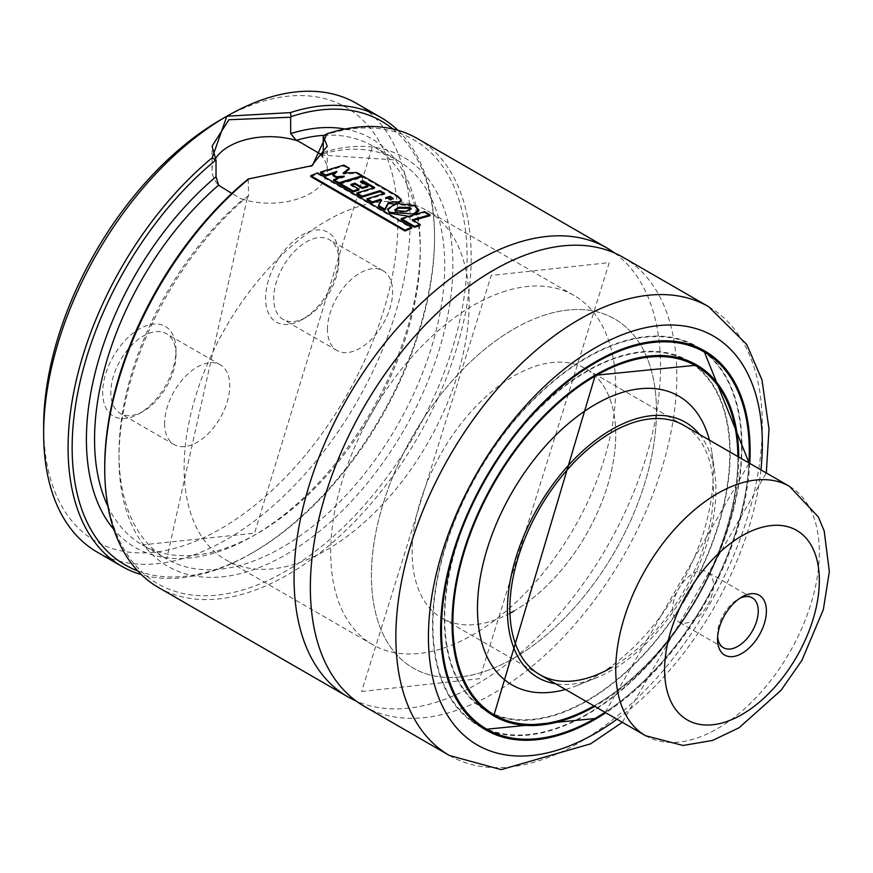 <?xml version="1.0" encoding="UTF-8"?>
<svg xmlns="http://www.w3.org/2000/svg" width="873" height="873" viewBox="0 0 873 873"><rect width="100%" height="100%" fill="white"/><g stroke="black" fill="none" stroke-linecap="round" stroke-linejoin="round"><path stroke-width="0.65" stroke-dasharray="4.37 3.27" d="M614.745 253.083A259.128 149.61 -60 0 1 644.296 463.006A259.128 149.61 -60 0 1 477.302 683.93A259.128 149.61 -60 0 1 356.14 701.019M164.593 423.46A46.073 26.594 120 0 0 174.142 444.553A46.073 26.594 120 0 0 209.64 432.211A46.073 26.594 120 0 0 229.752 385.844A46.073 26.594 120 0 0 220.203 364.761A46.073 26.594 120 0 0 184.705 377.103A46.073 26.594 120 0 0 164.593 423.46M175.986 354.809A46.073 26.594 120 0 0 166.448 333.715A46.073 26.594 120 0 0 130.939 346.057A46.073 26.594 120 0 0 110.838 392.424A46.073 26.594 120 0 0 120.376 413.507A46.073 26.594 120 0 0 143.412 411.227A46.073 26.594 120 0 0 175.986 354.809L175.986 350.106A51.823 29.922 120 0 0 139.342 328.946A51.823 29.922 120 0 0 102.687 392.424A51.823 29.922 120 0 0 139.342 413.584A51.823 29.922 120 0 0 175.986 350.106M327.473 329.427A46.073 26.594 -60 0 1 347.574 283.07A46.073 26.594 -60 0 1 383.083 270.728A46.073 26.594 -60 0 1 392.621 291.811A46.073 26.594 -60 0 1 372.509 338.178A46.073 26.594 -60 0 1 337.011 350.52A46.073 26.594 -60 0 1 327.473 329.427M338.855 260.776A46.073 26.594 -60 0 1 306.281 317.194A46.073 26.594 -60 0 1 283.245 319.474A46.073 26.594 -60 0 1 273.707 298.391A46.073 26.594 -60 0 1 293.819 252.024A46.073 26.594 -60 0 1 329.317 239.682A46.073 26.594 -60 0 1 338.855 260.776L338.855 256.073A51.823 29.922 -60 0 1 302.211 319.551A51.823 29.922 -60 0 1 265.567 298.391A51.823 29.922 -60 0 1 302.211 234.913A51.823 29.922 -60 0 1 338.855 256.073M215.271 158.973A57.585 33.25 0 0 0 212.052 169.929A57.585 33.25 0 0 0 219.559 186.342M220.771 119.721A250.496 144.623 -60 0 1 397.902 221.982A250.496 144.623 -60 0 1 220.771 528.776A250.496 144.623 -60 0 1 43.65 426.515M356.446 103.363A259.128 149.61 -60 0 1 396.167 311.006A259.128 149.61 -60 0 1 226.882 539.35A259.128 149.61 -60 0 1 97.318 552.183M623.147 257.339A259.128 149.61 -60 0 1 662.869 464.982A259.128 149.61 -60 0 1 493.583 693.337A259.128 149.61 -60 0 1 364.019 706.17M481.972 727.547A218.817 126.334 -60 0 1 477.826 725.332A218.817 126.334 -60 0 1 444.292 549.979A218.817 126.334 -60 0 1 587.234 357.155A218.817 126.334 -60 0 1 696.643 346.319A218.817 126.334 -60 0 1 700.648 348.807M704.293 351.404A218.817 126.334 -60 0 1 727.951 528.907A218.817 126.334 -60 0 1 587.234 714.496A218.817 126.334 -60 0 1 486.054 729.413M749.765 463.421A218.817 126.334 -60 0 1 605.797 712.772M587.234 714.016A218.239 126.007 -60 0 1 478.12 724.83A218.239 126.007 -60 0 1 444.663 549.946A218.239 126.007 -60 0 1 587.234 357.624A218.239 126.007 -60 0 1 696.359 346.821A218.239 126.007 -60 0 1 729.817 521.705A218.239 126.007 -60 0 1 587.234 714.016M490.124 712.979A202.121 116.698 -60 0 1 486.174 710.862A202.121 116.698 -60 0 1 455.193 548.899A202.121 116.698 -60 0 1 587.234 370.796A202.121 116.698 -60 0 1 688.295 360.778A202.121 116.698 -60 0 1 692.093 363.146M695.628 365.678A202.121 116.698 -60 0 1 717.126 529.704A202.121 116.698 -60 0 1 587.234 700.855A202.121 116.698 -60 0 1 494.085 714.769M595.386 705.089A201.543 116.36 -60 0 1 593.924 705.919A202.121 116.698 -60 0 0 594.971 705.319A202.121 116.698 -60 0 0 737.892 456.568A201.543 116.36 -60 0 1 595.386 705.089M587.234 700.386A201.543 116.36 -60 0 1 486.468 710.371A201.543 116.36 -60 0 1 455.575 548.866A201.543 116.36 -60 0 1 587.234 371.265A201.543 116.36 -60 0 1 688.011 361.28A201.543 116.36 -60 0 1 718.905 522.785A201.543 116.36 -60 0 1 587.234 700.386M699.513 434.416A147.417 85.107 -60 0 1 714.736 472.413A147.417 85.107 -60 0 1 611.667 670.289A147.417 85.107 -60 0 1 596.073 677.939A147.417 85.107 -60 0 1 555.555 683.766M709.433 440.145A166.743 96.27 -60 0 1 711.964 452.847A166.743 96.27 -60 0 1 595.386 676.673A166.743 96.27 -60 0 1 577.74 685.327A166.743 96.27 -60 0 1 565.475 689.484M509.952 613.272A143.958 83.121 -60 0 1 441.967 618.182A143.958 83.121 -60 0 1 419.902 502.826A143.958 83.121 -60 0 1 513.946 375.968A143.958 83.121 -60 0 1 585.925 368.832A143.958 83.121 -60 0 1 607.99 484.188A143.958 83.121 -60 0 1 513.946 611.056M683.646 425.26L585.925 368.832A143.958 83.121 -60 0 1 603.461 497.785A143.958 83.121 -60 0 1 493.027 620.627A143.958 83.121 -60 0 1 441.967 618.182A143.958 83.121 -60 0 1 424.431 489.229A143.958 83.121 -60 0 1 534.865 366.398A143.958 83.121 -60 0 1 585.925 368.832L683.646 425.26A143.958 83.121 -60 0 1 705.711 540.616A143.958 83.121 -60 0 1 611.667 667.474M326.644 220.804A201.543 116.36 -60 0 1 427.41 210.829A201.543 116.36 -60 0 1 458.303 372.324A201.543 116.36 -60 0 1 326.644 549.935A201.543 116.36 -60 0 1 225.867 559.909A201.543 116.36 -60 0 1 194.974 398.415A201.543 116.36 -60 0 1 326.644 220.804M513.946 328.946A201.543 116.36 -60 0 1 614.712 318.961A201.543 116.36 -60 0 1 645.616 480.466A201.543 116.36 -60 0 1 513.946 658.067A201.543 116.36 -60 0 1 413.169 668.052A201.543 116.36 -60 0 1 382.276 506.547A201.543 116.36 -60 0 1 513.946 328.946M397.902 130.306A259.128 149.61 -60 0 1 434.547 236.092A259.128 149.61 -60 0 1 251.315 553.46L251.315 553.46A259.128 149.61 -60 0 1 141.371 574.62M392.861 128.997A256.247 147.952 -60 0 1 434.547 238.438A256.247 147.952 -60 0 1 253.356 552.282A256.247 147.952 -60 0 1 253.345 552.282L251.315 553.46L253.356 552.282A256.247 147.952 -60 0 1 137.727 570.909M248.161 179.03L248.609 195.508L247.266 198.389L243.01 199.295L241.199 198.848L231.814 193.424M417.523 138.621A259.128 149.61 -60 0 1 457.245 346.265A259.128 149.61 -60 0 1 287.959 574.62A259.128 149.61 -60 0 1 158.395 587.453M323.676 135.424A256.247 147.952 -60 0 1 465.353 287.457A256.247 147.952 -60 0 1 273.26 577.893A256.247 147.952 -60 0 1 104.727 466.477M241.199 198.848A57.585 33.25 0 0 0 327.222 169.929A57.585 33.25 0 0 0 322.683 156.998M248.609 179.129L311.345 166.154M332.973 175.659L336.902 172.385L336.934 171.435M333.693 180.558L344.311 177.132L340.459 177.383M344.311 177.132L344.344 176.182M344.388 172.974L343.133 173.989L356.686 173.487L362.24 176.695L339.019 183.636M356.686 173.487L356.751 172.516M343.133 173.989L343.165 173.029M320.544 173.018L343.831 166.066L349.222 169.176M343.831 166.066L343.897 165.095M336.902 172.385L335.101 172.93M392.719 198.902L390.766 200.332L385.659 198.629L386.663 198.324M385.659 198.629L385.691 197.669M392.795 198.957L393.188 199.513L393.243 198.542M339.848 184.181L363.113 177.208L397.772 197.233L397.848 196.261M397.772 197.233L401.329 200.725M363.113 177.208L363.19 176.226M351.874 185.054L350.804 185.392L358.836 190.03M350.804 185.392L350.815 184.443M361.542 182.162L360.385 182.49L367.871 186.811M360.385 182.49L360.429 181.529M356.839 193.992L374.593 188.503L373.48 187.859M374.593 188.503L374.648 187.531M366.933 199.797L384.633 194.297L383.52 193.653M384.633 194.297L384.687 193.326M378.446 206.421L381.501 200.932L380.322 200.266M381.501 200.932L381.523 199.982M398.721 202.918L393.636 203.987M310.821 176.63L317.521 173.847L317.499 172.919M317.521 173.847L411.707 228.235M401.209 219.592L424.54 212.63L424.616 211.648M413.235 220.476L412.176 220.814L420.164 225.43M412.176 220.814L412.187 219.865M424.54 212.63L429.931 215.74M410.976 209.16L406.032 212.215L395.393 211.703L395.404 210.753M395.393 211.703L394.912 210.273M387.492 210.066L396.167 204.293L414.762 206.661L414.839 205.679M414.697 214.354L408.499 216.242M414.762 206.661L418.789 210.906M688.917 622.373A28.787 16.62 -60 0 1 678.714 621.882A28.787 16.62 -60 0 1 675.2 596.095A28.787 16.62 -60 0 1 697.287 571.52A28.787 16.62 -60 0 1 707.501 572.011A28.787 16.62 -60 0 1 711.004 597.798A28.787 16.62 -60 0 1 688.917 622.373M717.628 636.744A28.787 16.62 -60 0 1 717.541 634.562A28.787 16.62 -60 0 1 737.892 599.293A28.787 16.62 -60 0 1 739.835 598.278M543.235 315.546A201.543 116.36 -60 0 1 614.712 318.961A201.543 116.36 -60 0 1 639.276 499.498A201.543 116.36 -60 0 1 484.657 671.468A201.543 116.36 -60 0 1 413.169 668.052A201.543 116.36 -60 0 1 388.616 487.527A201.543 116.36 -60 0 1 543.235 315.546M502.51 292.04A201.543 116.36 -60 0 1 573.998 295.456A201.543 116.36 -60 0 1 598.551 475.992A201.543 116.36 -60 0 1 443.942 647.962A201.543 116.36 -60 0 1 372.455 644.547A201.543 116.36 -60 0 1 347.901 464.01A201.543 116.36 -60 0 1 502.51 292.04M708.658 306.707A259.128 149.61 -60 0 1 748.379 514.35A259.128 149.61 -60 0 1 579.094 742.705A259.128 149.61 -60 0 1 449.53 755.538M440.658 629.619A218.239 126.007 -60 0 1 594.971 362.099A218.239 126.007 -60 0 1 595.179 361.979M452.05 623.038A202.121 116.698 -60 0 1 594.971 375.259A202.121 116.698 -60 0 1 595.386 375.03M738.711 457.048A202.7 117.026 -60 0 1 595.386 706.028A202.7 117.026 -60 0 1 594.753 706.388M323.861 135.337A230.341 132.991 -60 0 1 372.585 145.933A230.341 132.991 -60 0 1 407.898 330.496A230.341 132.991 -60 0 1 257.426 533.479A230.341 132.991 -60 0 1 142.255 544.883A230.341 132.991 -60 0 1 107.936 506.373M345.064 129.029A236.092 136.308 -60 0 1 413.289 305.986A236.092 136.308 -60 0 1 253.345 535.826A236.092 136.308 -60 0 1 113.85 529.496M323.13 153.746A230.341 132.991 -60 0 1 397.019 160.032A230.341 132.991 -60 0 1 432.331 344.606A230.341 132.991 -60 0 1 281.848 547.578A230.341 132.991 -60 0 1 166.688 558.993A230.341 132.991 -60 0 1 124.981 399.496A230.341 132.991 -60 0 1 243.01 199.295M323.239 152.426A236.092 136.308 -60 0 1 451.81 287.774A236.092 136.308 -60 0 1 285.918 554.639A236.092 136.308 -60 0 1 120.038 479.321A236.092 136.308 -60 0 1 248.609 195.508M748.99 462.985A217.672 125.668 -60 0 1 605.033 712.324M749.296 451.428A218.239 126.007 -60 0 1 594.971 718.49M760.929 469.87A236.092 136.308 -60 0 1 616.971 719.221M390.766 200.332L390.809 199.36M406.032 212.215L406.065 211.266M396.167 204.293L396.2 203.333M413.278 214.9L413.311 213.94M789.519 486.381A143.958 83.121 -60 0 1 807.056 615.323A143.958 83.121 -60 0 1 696.621 738.165A143.958 83.121 -60 0 1 645.562 735.721M361.64 691.492L479.681 678.659L609.245 262.609L491.204 275.442L361.64 691.492M174.142 444.553L120.376 413.507M143.412 411.227L139.342 413.584M383.083 270.728L329.317 239.682M212.052 169.929L212.052 146.642M704.795 351.022L696.643 346.319M696.032 365.252L688.295 360.778M596.073 677.939L577.74 685.327M573.998 295.456L427.41 210.829M434.547 238.438L434.547 236.092M247.266 198.389L166.688 558.993L142.255 544.883L254.545 533.196L372.585 145.933L397.019 160.032L322.268 155.143M372.455 644.547L225.867 559.909M539.689 674.6L441.967 618.182L539.689 674.6M714.736 472.413L711.964 452.847M493.911 715.336L486.174 710.862M605.185 712.423L749.143 463.072M485.977 730.035L477.826 725.332M622.34 722.32L766.298 472.97M327.222 169.929L327.222 146.173M310.373 166.732L312.414 165.554M306.281 317.194L302.211 319.551M337.011 350.52L283.245 319.474M220.203 364.761L166.448 333.715M394.749 210.753L394.76 209.815M411.128 209.651L411.183 208.68M723.499 647.744L678.714 621.882M717.541 634.562L717.541 639.265M737.892 599.293L741.963 596.946M752.286 597.874L707.501 572.011"/><path stroke-width="1.31" d="M356.14 701.019A259.128 149.61 -60 0 1 347.738 696.763A259.128 149.61 -60 0 1 308.016 489.12A259.128 149.61 -60 0 1 477.302 260.776A259.128 149.61 -60 0 1 606.866 247.943A259.128 149.61 -60 0 1 614.745 253.083M231.814 193.424L218.577 185.185L216.035 176.706L216.035 160.326L212.248 157.718L226.86 116.207A259.128 149.61 -60 0 1 356.446 103.363L380.879 117.462A259.128 149.61 -60 0 1 397.902 130.306M141.371 574.62A259.128 149.61 -60 0 1 121.751 566.293L97.318 552.183A259.128 149.61 -60 0 1 43.65 433.565A259.128 149.61 -60 0 1 226.86 116.207L290.382 112.606L291.102 116.622L290.665 117.233L228.922 119.721L212.052 146.173L216.035 160.326M290.665 117.233L290.665 133.613L296.263 140.335L298.064 141.022A57.585 33.25 0 0 0 228.922 146.424A57.585 33.25 0 0 0 215.271 158.973M43.65 433.565L43.65 426.515A250.496 144.623 -60 0 1 220.771 119.721L226.86 116.207M493.583 270.172A259.128 149.61 -60 0 1 623.147 257.339L708.658 306.707A259.128 149.61 -60 0 0 579.094 319.54A259.128 149.61 -60 0 0 409.808 547.895A259.128 149.61 -60 0 0 449.53 755.538L364.019 706.17A259.128 149.61 -60 0 1 324.298 498.527A259.128 149.61 -60 0 1 493.583 270.172M700.648 348.807A218.817 126.334 -60 0 1 704.293 351.404M605.797 712.772A218.817 126.334 -60 0 1 595.386 719.188A218.817 126.334 -60 0 1 485.977 730.035A218.817 126.334 -60 0 1 452.432 554.682A218.817 126.334 -60 0 1 595.386 361.859A218.817 126.334 -60 0 1 704.795 351.022A218.817 126.334 -60 0 1 749.765 463.421M692.093 363.146A202.121 116.698 -60 0 1 695.628 365.678M452.05 623.038A202.121 116.698 -60 0 0 493.911 715.336A202.121 116.698 -60 0 0 593.935 705.919A201.543 116.36 -60 0 1 494.609 715.074A201.543 116.36 -60 0 1 463.716 553.569A201.543 116.36 -60 0 1 595.386 375.968A201.543 116.36 -60 0 1 696.152 365.983A201.543 116.36 -60 0 1 737.892 456.568A202.121 116.698 -60 0 0 696.032 365.252A202.121 116.698 -60 0 0 595.386 375.03A202.7 117.026 -60 0 1 738.711 457.048M555.555 683.766A147.417 85.107 -60 0 1 511.611 573.943A147.417 85.107 -60 0 1 611.667 429.56A147.417 85.107 -60 0 1 699.513 434.416M565.475 689.484A166.743 96.27 -60 0 1 478.448 590.628A166.743 96.27 -60 0 1 595.386 404.385A166.743 96.27 -60 0 1 709.433 440.145M611.667 432.386A143.958 83.121 -60 0 1 683.646 425.26L789.519 486.381A143.958 83.121 -60 0 0 738.46 483.937A143.958 83.121 -60 0 0 628.014 606.779A143.958 83.121 -60 0 0 645.562 735.721L539.689 674.6A143.958 83.121 -60 0 1 517.624 559.244A143.958 83.121 -60 0 1 611.667 432.386M290.382 112.606A259.128 149.61 -60 0 1 380.879 117.462M291.102 116.622A256.247 147.952 -60 0 1 392.861 128.997M298.064 141.022L322.268 155.143L323.239 152.426L323.239 136.035L327.015 133.765A259.128 149.61 -60 0 1 417.523 138.621L606.866 247.943M327.015 133.765L312.392 165.564L248.161 179.03A256.247 147.952 -60 0 0 104.727 466.477L104.727 468.823A259.128 149.61 -60 0 1 248.892 178.878M347.738 696.763L158.395 587.453A259.128 149.61 -60 0 1 104.727 468.823M137.727 570.909A256.247 147.952 -60 0 1 77.391 394.694A256.247 147.952 -60 0 1 215.598 160.217M121.751 566.293A259.128 149.61 -60 0 1 75.482 383.847A259.128 149.61 -60 0 1 212.248 157.718M513.946 611.056A143.958 83.121 -60 0 1 509.952 613.272M611.667 667.474A143.958 83.121 -60 0 1 539.689 674.6M494.085 714.769A202.121 116.698 -60 0 1 490.124 712.979M486.054 729.413A218.817 126.334 -60 0 1 481.972 727.547M322.683 156.998A57.585 33.25 0 0 0 319.714 153.517M311.345 166.154L327.222 146.173L323.239 136.035M340.459 177.383L336.465 177.677L332.973 175.659L332.984 174.709L336.934 171.435L325.662 175.047L320.533 172.079L343.897 165.095L349.287 168.205L343.165 173.029L356.751 172.516L362.306 175.713L339.008 182.708L333.682 179.631L344.344 176.182L336.476 176.728L332.984 174.709M336.465 177.677L336.476 176.728M339.837 183.363L339.019 183.636L333.693 180.558L333.682 179.631M339.019 183.636L339.008 182.708M362.251 176.466L362.306 175.713M349.287 168.205L349.222 169.176L344.388 172.974M335.101 172.93L325.673 175.975L320.544 173.018L320.533 172.079M325.673 175.975L325.662 175.047M385.659 198.629L390.133 197.287L392.719 198.902L392.774 197.942L390.809 199.36L385.691 197.669L390.176 196.327L393.243 198.542M390.133 197.287L390.176 196.327M397.848 196.261L401.394 199.742L399.299 201.728L388.376 202.492L384.851 209.193L378.435 205.482L381.523 199.982L380.344 199.317L372.291 201.958L366.922 198.858L384.687 193.326L380.028 190.641L362.219 196.163L356.828 193.053L374.648 187.531L363.004 180.809L360.429 181.529L367.915 185.851L362.328 187.466L354.896 183.177L350.815 184.443L358.847 189.081L353.238 190.991L339.837 183.243L363.19 176.226L397.848 196.261M401.394 199.742L401.329 200.725L398.721 202.918M358.847 189.081L358.836 190.03L353.249 191.918L339.848 184.181L339.837 183.243M353.249 191.918L353.238 190.991M367.915 185.851L367.871 186.811L362.306 188.426L354.875 184.138L351.874 185.054M354.875 184.138L354.896 183.177M362.306 188.426L362.328 187.466M373.48 187.859L362.95 181.78L361.542 182.162M362.95 181.78L363.004 180.809M383.52 193.653L379.984 191.613L362.23 197.102L356.839 193.992L356.828 193.053M362.23 197.102L362.219 196.163M379.984 191.613L380.028 190.641M381.501 200.932L380.322 200.266L372.302 202.896L366.933 199.797L366.922 198.858M372.302 202.896L372.291 201.958M380.322 200.266L380.344 199.317M393.636 203.987L388.354 203.442L384.862 210.131L378.446 206.421L378.435 205.482M384.862 210.131L384.851 209.193M388.354 203.442L388.376 202.492M411.696 227.307L411.707 228.235L404.985 231.007L310.821 176.63L310.777 175.724L317.499 172.919L411.696 227.307L404.941 230.09L310.777 175.724M404.985 231.007L404.941 230.09M420.175 224.481L420.164 225.43L414.599 227.318L401.209 219.592L401.198 218.654L424.616 211.648L430.007 214.769L412.187 219.865L420.175 224.481L414.588 226.38L401.198 218.654M414.599 227.318L414.588 226.38M430.007 214.769L429.931 215.74L413.235 220.476M394.912 210.273L398.906 208.221L409.983 208.396L410.037 207.425L411.183 208.669L406.065 211.266L395.404 210.753L394.76 209.815L398.928 207.272L410.037 207.425M409.983 208.396L410.976 209.16M396.2 203.333L414.839 205.679L418.854 209.924L413.311 213.94L389.587 212.292L387.492 209.138L396.2 203.333M408.499 216.242L389.609 213.23L387.492 209.138M418.854 209.924L418.789 210.906L414.697 214.354M739.835 598.278A28.787 16.62 -60 0 1 742.083 597.383A28.787 16.62 -60 0 1 752.286 597.874A28.787 16.62 -60 0 1 755.8 623.66A28.787 16.62 -60 0 1 733.713 648.224A28.787 16.62 -60 0 1 723.499 647.744A28.787 16.62 -60 0 1 717.628 636.744M736.943 655.667A34.549 19.948 -60 0 1 717.541 639.265A34.549 19.948 -60 0 1 741.963 596.946A34.549 19.948 -60 0 1 746.982 594.644A34.549 19.948 -60 0 1 765.872 617.146A34.549 19.948 -60 0 1 736.943 655.667M616.971 719.221A236.092 136.308 -60 0 1 595.386 733.298A236.092 136.308 -60 0 1 428.436 636.908A236.092 136.308 -60 0 1 595.386 347.749A236.092 136.308 -60 0 1 760.929 469.87M594.971 718.49A218.239 126.007 -60 0 1 485.857 729.293A218.239 126.007 -60 0 1 440.658 629.619M605.033 712.324A217.672 125.668 -60 0 1 595.386 718.25A217.672 125.668 -60 0 1 441.465 629.389A217.672 125.668 -60 0 1 595.386 362.797A217.672 125.668 -60 0 1 748.99 462.985M594.753 706.388A202.7 117.026 -60 0 1 452.05 622.907A202.7 117.026 -60 0 1 595.386 375.019M107.936 506.373A230.341 132.991 -60 0 1 218.577 185.185M113.85 529.496A236.092 136.308 -60 0 1 216.035 176.706M320.697 154.445A230.341 132.991 -60 0 1 323.13 153.746M296.263 140.335A230.341 132.991 -60 0 1 323.861 135.337M290.665 133.613A236.092 136.308 -60 0 1 345.064 129.029M595.179 361.979A218.239 126.007 -60 0 1 704.096 351.284A218.239 126.007 -60 0 1 749.296 451.428M399.245 202.7L399.299 201.728M398.906 208.221L398.928 207.272M389.609 213.23L389.587 212.292M413.278 214.9L413.311 213.94M757.862 528.547A109.409 63.172 -60 0 1 817.685 599.806A109.409 63.172 -60 0 1 726.063 721.764A109.409 63.172 -60 0 1 666.252 650.505A109.409 63.172 -60 0 1 757.862 528.547M449.53 755.538L501.167 769.637L590.606 743.84L622.34 722.32M605.185 712.423L595.266 718.512L485.857 729.293L478.328 724.95M493.911 715.336L595.266 375.292L696.032 365.252M494.609 715.074L486.599 710.447M696.152 365.983L688.142 361.357M749.143 463.072L704.096 351.284L696.567 346.941M766.298 472.97L769.004 429.123L761.987 379.93L746.731 344.442L708.658 306.707M645.562 735.721L683.057 745.477L712.608 740.424L739.093 727.733L781.084 690.259L801.861 660.425L823.326 609.627L829.35 571.706L824.188 530.926L818.317 516.892L789.519 486.381"/></g></svg>
